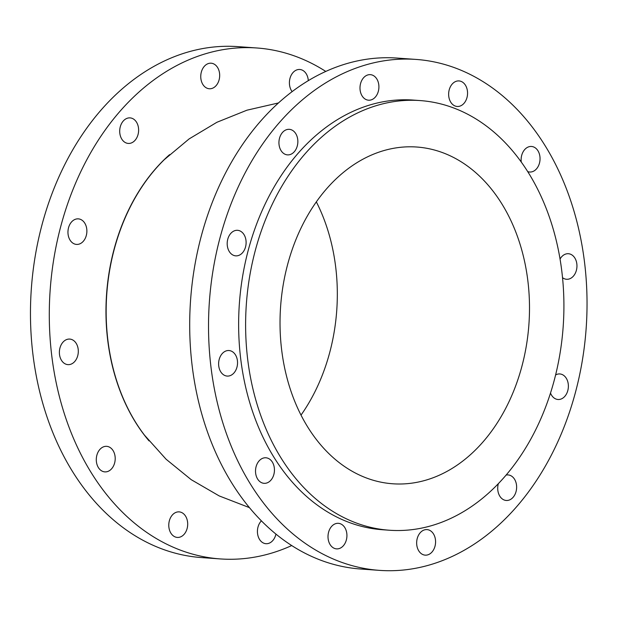 <?xml version="1.0" encoding="UTF-8"?>
<svg xmlns="http://www.w3.org/2000/svg" width="617" height="617" viewBox="0 0 617 617"><rect width="100%" height="100%" fill="white"/><g stroke="black" fill="none" stroke-linecap="round" stroke-linejoin="round"><path stroke-width="0.93" d="M360.004 87.182A12.803 9.44 94.1 0 0 360.066 86.318M360.12 90.09A12.803 9.44 -85.9 0 1 370.37 74.657A12.803 9.44 -85.9 0 1 378.869 88.108A12.803 9.44 -85.9 0 1 368.534 100.201A12.803 9.44 -85.9 0 1 360.12 90.09M200.772 75.737A12.803 9.44 94.1 0 0 200.833 74.865M200.88 78.644A12.803 9.44 -85.9 0 1 211.137 63.204A12.803 9.44 -85.9 0 1 219.637 76.655A12.803 9.44 -85.9 0 1 209.302 88.755A12.803 9.44 -85.9 0 1 200.88 78.644M227.203 242.843A12.803 9.44 94.1 0 0 227.264 241.972M227.318 245.743A12.803 9.44 -85.9 0 1 237.568 230.311A12.803 9.44 -85.9 0 1 246.067 243.761A12.803 9.44 -85.9 0 1 235.733 255.854A12.803 9.44 -85.9 0 1 227.318 245.743M67.97 231.39A12.803 9.44 94.1 0 0 68.032 230.527M68.078 234.298A12.803 9.44 -85.9 0 1 78.336 218.865A12.803 9.44 -85.9 0 1 86.835 232.316A12.803 9.44 -85.9 0 1 76.5 244.409A12.803 9.44 -85.9 0 1 68.078 234.298M521.141 159.001A12.803 9.44 94.1 0 0 521.203 158.137M521.265 162.024A12.803 9.44 -85.9 0 1 521.249 161.909A12.803 9.44 -85.9 0 1 531.507 146.468A12.803 9.44 -85.9 0 1 540.006 159.919A12.803 9.44 -85.9 0 1 529.671 172.02A12.803 9.44 -85.9 0 1 527.72 171.595M416.676 542.135A12.803 9.44 94.1 0 0 416.737 541.263M416.784 545.035A12.803 9.44 -85.9 0 1 427.033 529.602A12.803 9.44 -85.9 0 1 435.533 543.053A12.803 9.44 -85.9 0 1 425.198 555.146A12.803 9.44 -85.9 0 1 416.784 545.035M257.443 530.682A12.803 9.44 94.1 0 0 257.505 529.818M275.938 534.098A12.803 9.44 -85.9 0 1 265.966 543.7A12.803 9.44 -85.9 0 1 257.551 533.589A12.803 9.44 -85.9 0 1 261.392 520.848M218.634 363.058A12.803 9.44 94.1 0 0 218.696 362.194M218.742 365.966A12.803 9.44 -85.9 0 1 229 350.533A12.803 9.44 -85.9 0 1 237.499 363.984A12.803 9.44 -85.9 0 1 227.164 376.077A12.803 9.44 -85.9 0 1 218.742 365.966M59.402 351.613A12.803 9.44 94.1 0 0 59.463 350.741M59.51 354.52A12.803 9.44 -85.9 0 1 69.767 339.08A12.803 9.44 -85.9 0 1 78.266 352.531A12.803 9.44 -85.9 0 1 67.924 364.632A12.803 9.44 -85.9 0 1 59.51 354.52M497.726 487.453A12.803 9.44 94.1 0 0 497.796 486.582M506.102 475.067A12.803 9.44 -85.9 0 1 508.092 474.92A12.803 9.44 -85.9 0 1 516.591 488.371A12.803 9.44 -85.9 0 1 506.256 500.472A12.803 9.44 -85.9 0 1 497.842 490.361A12.803 9.44 -85.9 0 1 498.335 483.651M448.652 93.46A12.803 9.44 94.1 0 0 448.721 92.589M448.767 96.36A12.803 9.44 -85.9 0 1 459.017 80.927A12.803 9.44 -85.9 0 1 467.516 94.378A12.803 9.44 -85.9 0 1 457.182 106.471A12.803 9.44 -85.9 0 1 448.767 96.36M289.419 82.015A12.803 9.44 94.1 0 0 289.481 81.143M292.134 91.64A12.803 9.44 -85.9 0 1 289.535 84.915A12.803 9.44 -85.9 0 1 299.785 69.482A12.803 9.44 -85.9 0 1 308.299 80.68M278.953 141.864A12.803 9.44 94.1 0 0 279.015 140.992M279.061 144.764A12.803 9.44 -85.9 0 1 289.311 129.331A12.803 9.44 -85.9 0 1 297.81 142.782A12.803 9.44 -85.9 0 1 287.476 154.875A12.803 9.44 -85.9 0 1 279.061 144.764M119.713 130.418A12.803 9.44 94.1 0 0 119.783 129.547M119.829 133.318A12.803 9.44 -85.9 0 1 130.079 117.886A12.803 9.44 -85.9 0 1 138.578 131.336A12.803 9.44 -85.9 0 1 128.243 143.429A12.803 9.44 -85.9 0 1 119.829 133.318M560.051 259.04A12.803 9.44 -85.9 0 1 568.404 253.726A12.803 9.44 -85.9 0 1 576.91 267.176A12.803 9.44 -85.9 0 1 566.568 279.27A12.803 9.44 -85.9 0 1 562.534 277.681M328.028 535.857A12.803 9.44 94.1 0 0 328.09 534.985M328.136 538.764A12.803 9.44 -85.9 0 1 338.386 523.324A12.803 9.44 -85.9 0 1 346.885 536.775A12.803 9.44 -85.9 0 1 336.55 548.875A12.803 9.44 -85.9 0 1 328.136 538.764M168.788 524.411A12.803 9.44 94.1 0 0 168.857 523.54M168.904 527.311A12.803 9.44 -85.9 0 1 179.154 511.879A12.803 9.44 -85.9 0 1 187.653 525.329A12.803 9.44 -85.9 0 1 177.318 537.422A12.803 9.44 -85.9 0 1 168.904 527.311M255.538 470.316A12.803 9.44 94.1 0 0 255.6 469.444M255.646 473.216A12.803 9.44 -85.9 0 1 265.904 457.783A12.803 9.44 -85.9 0 1 274.403 471.234A12.803 9.44 -85.9 0 1 264.061 483.327A12.803 9.44 -85.9 0 1 255.646 473.216M96.306 458.863A12.803 9.44 94.1 0 0 96.368 457.999M96.414 461.771A12.803 9.44 -85.9 0 1 106.664 446.338A12.803 9.44 -85.9 0 1 115.163 459.788A12.803 9.44 -85.9 0 1 104.828 471.882A12.803 9.44 -85.9 0 1 96.414 461.771M555.601 374.951A12.803 9.44 -85.9 0 1 559.835 373.948A12.803 9.44 -85.9 0 1 568.334 387.391A12.803 9.44 -85.9 0 1 557.999 399.492A12.803 9.44 -85.9 0 1 550.503 393.06M301.011 415.11A168.811 124.472 94.1 0 0 316.344 201.875M281.73 350.495A168.811 124.472 -85.9 0 1 416.868 147.031A168.811 124.472 -85.9 0 1 528.916 324.326A168.811 124.472 -85.9 0 1 392.667 483.774A168.811 124.472 -85.9 0 1 281.73 350.495M149.029 440.877A179.431 132.3 -85.9 0 1 169.606 154.636M291.71 545.559A256.124 188.848 -85.9 0 1 220.184 558.917A256.124 188.848 -85.9 0 1 51.874 356.695A256.124 188.848 -85.9 0 1 256.911 47.987A256.124 188.848 -85.9 0 1 325.791 71.441M220.184 558.917L201.358 557.567A256.124 188.848 -85.9 0 1 33.048 355.346A256.124 188.848 -85.9 0 1 238.085 46.637L256.911 47.987M247.787 360.174A215.379 158.808 -85.9 0 1 420.208 100.579A215.379 158.808 -85.9 0 1 563.167 326.786A215.379 158.808 -85.9 0 1 389.327 530.227A215.379 158.808 -85.9 0 1 247.787 360.174M389.327 530.227L382.339 529.725A215.379 158.808 -85.9 0 1 240.807 359.672A215.379 158.808 -85.9 0 1 413.228 100.077L420.208 100.579M211.107 368.141A256.124 188.848 -85.9 0 1 416.151 59.433A256.124 188.848 -85.9 0 1 586.15 328.437A256.124 188.848 -85.9 0 1 379.416 570.363A256.124 188.848 -85.9 0 1 211.107 368.141M379.416 570.363L360.598 569.013A256.124 188.848 -85.9 0 1 192.28 366.791A256.124 188.848 -85.9 0 1 397.325 58.083L416.151 59.433M249.422 507.621L219.228 495.937L191.224 479.679L166.104 459.241L144.478 435.147A179.686 132.493 -85.9 0 1 164.284 159.664L189.134 138.902L216.914 122.274L246.954 110.188L278.514 102.939"/></g></svg>
